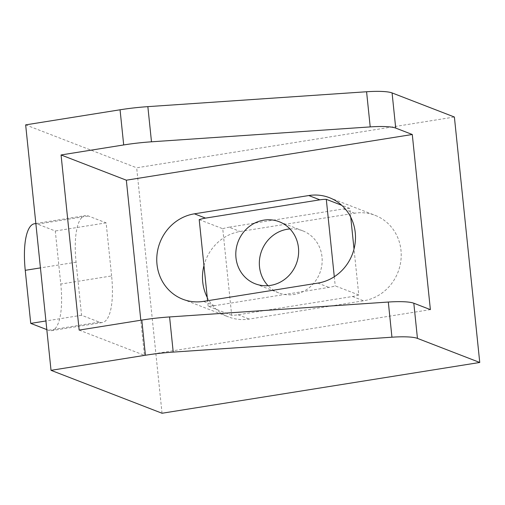 <?xml version="1.0" encoding="UTF-8"?>
<svg xmlns="http://www.w3.org/2000/svg" width="505" height="505" viewBox="0 0 505 505"><rect width="100%" height="100%" fill="white"/><g stroke="black" fill="none" stroke-linecap="round" stroke-linejoin="round"><path stroke-width="0.38" stroke-dasharray="2.52 1.89" d="M289.958 228.935A33.267 31.14 111.1 0 1 302.754 230.829A33.267 31.14 111.1 0 1 321.862 265.075A33.267 31.14 111.1 0 1 294.125 294.478A33.267 31.14 111.1 0 1 278.76 292.887A33.267 31.14 111.1 0 1 268.022 285.672M207.246 297.458A44.655 41.801 -68.9 0 0 228.563 316.938A44.655 41.801 -68.9 0 0 249.192 319.072L363.568 300.791A44.655 41.801 -68.9 0 0 400.8 261.325A44.655 41.801 -68.9 0 0 375.146 215.357A44.655 41.801 -68.9 0 0 354.523 213.224L240.146 231.505A44.655 41.801 -68.9 0 0 203.957 265.611M162.036 413.248L136.672 167.799L454.386 117.015M111.611 275.932L106.126 222.863L88.362 215.995A54.13 16.722 80.9 0 0 85.301 215.616A54.13 16.722 80.9 0 0 76.085 262.196L81.57 315.265L99.334 322.133A54.13 16.722 80.9 0 0 102.389 322.512A54.13 16.722 80.9 0 0 111.611 275.932L60.777 284.056L55.291 230.987L37.528 224.119A54.13 16.722 80.9 0 0 34.473 223.74M25.654 124.874L136.672 167.799M79.159 330.093L144.436 355.331L140.813 320.239M144.436 355.331L430.38 309.622M199.204 219.637L222.743 228.733L231.688 315.29A44.655 41.801 111.1 0 0 238.089 314.779L352.471 296.498A44.655 41.801 -68.9 0 0 358.771 294.977L354.018 249.003M350.729 217.156L349.826 208.42A44.655 41.801 -68.9 0 0 343.419 208.931L229.043 227.212L240.146 231.505M349.826 208.42L341.708 205.282M231.688 315.29L208.148 306.194A44.655 41.801 -68.9 0 0 214.556 305.683L328.932 287.402A44.655 41.801 -68.9 0 0 335.232 285.88L358.771 294.977M222.743 228.733A44.655 41.801 111.1 0 1 229.043 227.212M106.126 222.863L55.291 230.987M46.813 329.607L48.499 330.257A54.13 16.722 80.9 0 0 51.554 330.636A54.13 16.722 80.9 0 0 60.777 284.056M81.57 315.265L45.917 320.965M334.291 276.734L335.232 285.88M208.148 306.194L207.587 300.727M352.471 296.498L363.568 300.791M354.523 213.224L343.419 208.931M317.828 283.109L328.932 287.402M238.089 314.779L249.192 319.072M214.556 305.683L203.452 301.39M37.528 224.119L88.362 215.995M99.334 322.133L48.499 330.257M76.085 262.196L40.438 267.896M278.76 292.887L255.221 283.785M329.411 197.676L375.146 215.357M182.829 299.257L228.563 316.938M51.554 330.636L102.389 322.512M35.849 223.519L85.301 215.616M302.754 230.829L279.214 221.727"/><path stroke-width="0.76" d="M270.592 285.375A33.267 31.14 111.1 0 1 255.221 283.785A33.267 31.14 111.1 0 1 236.113 249.539A33.267 31.14 111.1 0 1 263.85 220.136A33.267 31.14 111.1 0 1 279.214 221.727A33.267 31.14 111.1 0 1 298.329 255.972A33.267 31.14 111.1 0 1 270.592 285.375M268.022 285.672A33.267 31.14 111.1 0 1 261.243 251.907A33.267 31.14 111.1 0 1 287.383 229.238A33.267 31.14 111.1 0 1 289.958 228.935M173.221 352.099A54.13 9.115 174.1 0 0 145.421 355.242L51.024 370.329L162.036 413.248L479.75 362.47L417.446 338.382A33.829 5.7 174.1 0 0 391.943 337.201L173.221 352.099L169.585 316.938A54.13 9.115 174.1 0 0 141.791 320.082L79.159 330.093L61.061 154.959L123.693 144.948A54.13 9.115 -5.9 0 1 151.487 141.804L370.216 126.906A33.829 5.7 -5.9 0 1 395.712 128.087L412.282 134.494L430.38 309.622L413.81 303.221A33.829 5.7 174.1 0 0 388.313 302.041L169.585 316.938M479.75 362.47L454.386 117.015L392.082 92.926A33.829 5.7 174.1 0 0 366.579 91.752L147.851 106.643A54.13 9.115 174.1 0 0 120.057 109.787L25.654 124.874L51.024 370.329M203.957 265.611A44.655 41.801 -68.9 0 0 207.246 297.458M140.813 320.239L126.338 180.197L61.061 154.959M412.282 134.494L126.338 180.197M317.828 283.109A44.655 41.801 -68.9 0 0 355.065 243.644A44.655 41.801 -68.9 0 0 329.411 197.676A44.655 41.801 -68.9 0 0 308.782 195.542L194.406 213.823A44.655 41.801 -68.9 0 0 157.175 253.289A44.655 41.801 -68.9 0 0 182.829 299.257A44.655 41.801 -68.9 0 0 203.452 301.39L317.828 283.109M341.708 205.282L326.293 199.323A44.655 41.801 -68.9 0 0 319.886 199.835L205.51 218.116A44.655 41.801 -68.9 0 0 199.204 219.637L207.587 300.727M45.917 320.965L30.736 323.389L46.813 329.607M35.849 223.519L34.473 223.74A54.13 16.722 80.9 0 0 25.25 270.32L30.736 323.389M354.018 249.003L350.729 217.156M326.293 199.323L334.291 276.734M123.693 144.948L120.057 109.787M145.421 355.242L141.791 320.082M391.943 337.201L388.313 302.041M417.446 338.382L413.81 303.221M392.082 92.926L395.712 128.087M151.487 141.804L147.851 106.643M366.579 91.752L370.216 126.906M319.886 199.835L308.782 195.542M194.406 213.823L205.51 218.116M40.438 267.896L25.25 270.32"/></g></svg>
